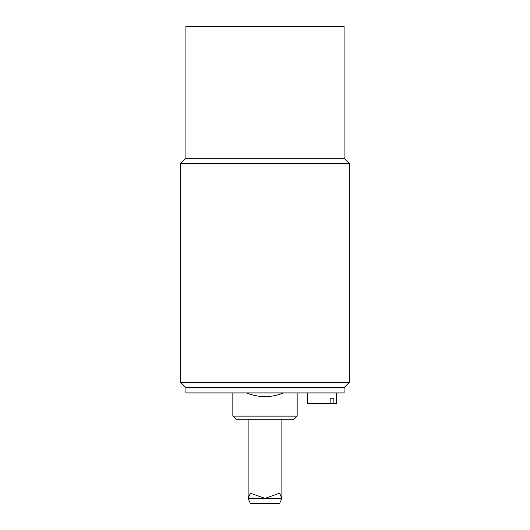 <?xml version="1.0" encoding="UTF-8"?>
<svg xmlns="http://www.w3.org/2000/svg" width="530" height="530" viewBox="0 0 530 530"><rect width="100%" height="100%" fill="white"/><g stroke="black" fill="none" stroke-linecap="round" stroke-linejoin="round"><path stroke-width="0.79" d="M330.157 403.456L330.157 398.189L333.887 398.189L333.887 403.456L307.44 403.456L307.44 392.916M330.157 398.189L333.887 398.189M333.887 403.456L336.437 403.456L336.437 392.916M283.451 392.916C277.548 395.36 271.393 396.592 265 396.606A47.978 47.978 0 0 1 246.549 392.916M297.158 416.11L232.842 416.11L236.002 419.276L293.998 419.276L297.158 416.11L297.158 392.916M344.083 387.642L185.917 387.642L185.917 392.916L344.083 392.916L344.083 387.642L349.356 382.368L180.644 382.368L180.644 163.578L349.356 163.578L344.083 158.304L344.083 26.5L185.917 26.5L185.917 158.304L344.083 158.304M279.608 503.5L281.874 498.359L279.608 493.218L265 498.359L250.392 493.218L248.126 498.359L250.392 503.5L279.608 503.5M248.126 419.276L248.126 498.359L281.874 498.359L281.874 419.276M232.842 416.11L232.842 392.916M185.917 158.304L180.644 163.578M349.356 382.368L349.356 163.578M185.917 387.642L180.644 382.368"/></g></svg>
